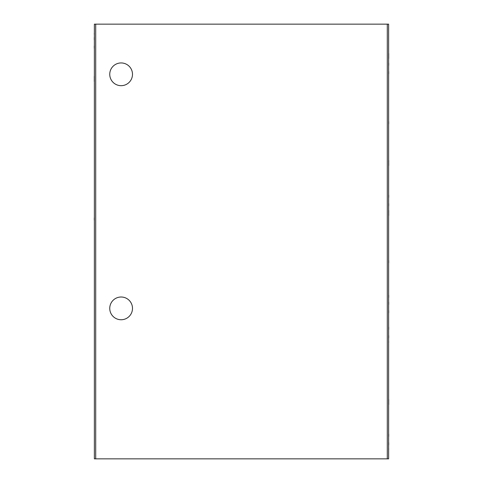 <?xml version="1.0" encoding="UTF-8"?>
<svg xmlns="http://www.w3.org/2000/svg" width="483" height="483" viewBox="0 0 483 483"><rect width="100%" height="100%" fill="white"/><g stroke="black" fill="none" stroke-linecap="round" stroke-linejoin="round"><path stroke-width="0.72" d="M121.124 297.009A11.369 11.369 0 0 0 109.75 308.377A11.369 11.369 0 0 0 121.124 319.746A11.369 11.369 0 0 0 132.493 308.377A11.369 11.369 0 0 0 121.124 297.009M121.124 62.941A11.369 11.369 0 0 0 109.75 74.31A11.369 11.369 0 0 0 121.124 85.678A11.369 11.369 0 0 0 132.493 74.31A11.369 11.369 0 0 0 121.124 62.941M94.288 34.19L94.288 33.514L94.288 34.19M94.372 222.911L94.372 206.591M387.294 24.15L387.294 458.85L388.628 458.85L388.628 24.15L94.372 24.15L94.372 458.85L95.706 458.85L95.706 24.15M387.294 458.85L95.706 458.85M94.372 249.657L94.372 233.343M94.372 260.089L94.372 276.409M94.288 217.809L94.288 220.188M94.372 301.018L94.372 449.486M94.288 37.439L94.288 39.817M94.288 45.933L94.288 48.312M94.288 76.181L94.288 78.56M94.288 79.019L94.288 81.398M94.372 33.514L94.372 148.003M388.712 304.447L388.712 302.074M388.712 297.54L388.712 295.167M388.712 262.921L388.712 260.542M388.712 342.145L388.712 341.807M388.712 337.955L388.712 335.576M388.712 329.46L388.712 327.082M388.712 312.942L388.712 310.563M388.628 342.483L388.628 247.519M388.712 197.444L388.712 195.072M388.712 165.53L388.712 163.151M388.712 162.825L388.712 160.447M388.712 215.551L388.712 213.172M388.712 212.846L388.712 210.467M388.712 205.939L388.712 203.56M388.628 235.481L388.628 140.517M388.712 73.923L388.712 71.544M388.712 65.434L388.712 63.056M388.712 58.528L388.712 56.149M388.712 55.823L388.712 53.444M388.712 123.95L388.712 121.571M388.628 128.478L388.628 33.514M388.712 404.549L388.712 402.17M388.712 401.844L388.712 399.465M388.712 449.148L388.712 448.81M388.712 444.958L388.712 442.579M388.712 436.463L388.712 434.084M388.628 449.486L388.628 354.522"/></g></svg>
